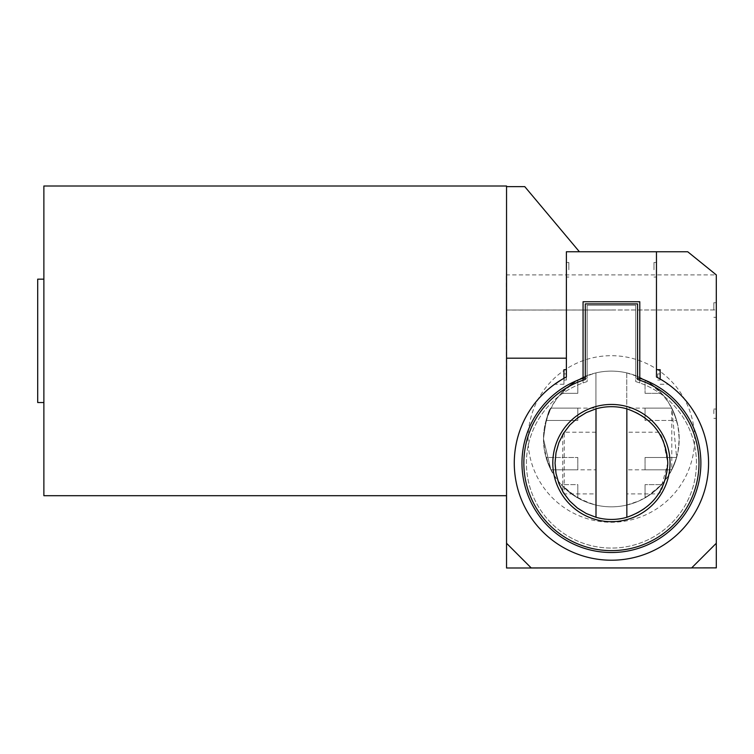 <?xml version="1.0" encoding="UTF-8"?>
<svg xmlns="http://www.w3.org/2000/svg" width="754" height="754" viewBox="0 0 754 754"><rect width="100%" height="100%" fill="white"/><g stroke="black" fill="none" stroke-linecap="round" stroke-linejoin="round"><path stroke-width="0.57" stroke-dasharray="3.77 2.83" d="M583.068 380.214L583.068 382.928A85.004 85.004 0 0 1 587.14 381.599A85.004 85.004 0 0 0 542.249 512.466A85.004 85.004 0 0 0 680.598 512.466A85.004 85.004 0 0 0 635.716 381.599A85.004 85.004 0 0 1 639.788 382.928L639.788 378.225A89.453 89.453 0 0 1 683.642 515.849A89.453 89.453 0 0 1 539.204 515.849A89.453 89.453 0 0 1 583.068 378.225L583.068 301.741L639.788 301.741L639.788 378.225L635.716 378.225L635.716 381.599L635.716 305.191L587.14 305.191L587.14 378.225L583.068 378.225L583.068 382.928A85.004 85.004 0 0 0 543.087 513.625A85.004 85.004 0 0 0 679.759 513.625A85.004 85.004 0 0 0 639.788 382.928L639.788 380.214M637.564 378.225L635.716 378.225L635.716 305.191L587.14 305.191L587.14 381.599L587.14 378.225L585.293 378.225M577.8 469.817L577.8 457.48L577.8 469.817L577.8 457.48L577.8 469.817L550.901 469.817L577.8 469.817L550.901 469.817L546.056 457.48A67.86 67.86 0 0 0 550.901 469.817L543.483 438.969L550.901 469.817A67.86 67.86 0 0 1 546.056 457.48L577.8 457.48L546.056 457.48A67.86 67.86 0 0 0 550.901 469.817L577.8 469.817M577.8 484.624L577.8 496.961L577.8 484.624L577.8 496.961L577.8 484.624L561.136 484.624A67.86 67.86 0 0 0 576.103 496.961L577.8 496.961L576.103 496.961L561.136 484.624L577.8 484.624M577.8 380.987L577.8 393.324L577.8 380.987L577.8 393.324L577.8 380.987L576.103 380.987A67.86 67.86 0 0 0 561.136 393.324L577.8 393.324L561.136 393.324L576.103 380.987L577.8 380.987L576.103 380.987A67.86 67.86 0 0 0 561.136 393.324A67.86 67.86 0 0 1 646.593 380.987L645.047 380.987L645.047 393.324L645.047 380.987L645.047 393.324L645.047 380.987L646.593 380.987L661.56 393.324L645.047 393.324L661.56 393.324A67.86 67.86 0 0 0 646.593 380.987A67.86 67.86 0 0 1 661.56 393.324L645.047 393.324L661.56 393.324A67.86 67.86 0 0 0 646.593 380.987L645.047 380.987M577.8 420.468L577.8 408.131L577.8 420.468L577.8 408.131L577.8 420.468L546.056 420.468L577.8 420.468L546.056 420.468L550.901 408.131A67.86 67.86 0 0 0 546.056 420.468A67.86 67.86 0 0 1 550.901 408.131L577.8 408.131L550.901 408.131C548.318 409.922 545.849 420.204 543.483 438.969C545.849 420.204 548.318 409.922 550.901 408.131L577.8 408.131L550.901 408.131A67.86 67.86 0 0 0 546.056 420.468L577.8 420.468M645.047 496.961L645.047 484.624L645.047 496.961L645.047 484.624L645.047 496.961L646.593 496.961A67.86 67.86 0 0 0 661.56 484.624L645.047 484.624L661.56 484.624L646.593 496.961L645.047 496.961L646.593 496.961A67.86 67.86 0 0 0 661.56 484.624A67.86 67.86 0 0 1 561.136 484.624A67.86 67.86 0 0 0 576.103 496.961L577.8 496.961M645.047 420.468L645.047 408.131L645.047 420.468L645.047 408.131L645.047 420.468L676.63 420.468A67.86 67.86 0 0 0 671.795 408.131L645.047 408.131L671.795 408.131L676.63 420.468L645.047 420.468M645.047 469.817L645.047 457.48L645.047 469.817L645.047 457.48L645.047 469.817L671.795 469.817A67.86 67.86 0 0 0 676.63 457.48A67.86 67.86 0 0 1 671.795 469.817L645.047 469.817M595.924 408.131L595.924 469.817L595.924 408.131L550.901 408.131A67.86 67.86 0 0 1 561.136 393.324L577.8 393.324L561.136 393.324A67.86 67.86 0 0 0 550.901 408.131M671.795 408.131A67.86 67.86 0 0 0 661.56 393.324A67.86 67.86 0 0 1 671.795 408.131L645.047 408.131L671.795 408.131A67.86 67.86 0 0 1 676.63 420.468A67.86 67.86 0 0 0 671.795 408.131L671.795 469.817A67.86 67.86 0 0 1 661.56 484.624L645.047 484.624L661.56 484.624A67.86 67.86 0 0 0 671.795 469.817L676.63 457.48L645.047 457.48L676.63 457.48L645.047 457.48L676.63 457.48L671.795 469.817A67.86 67.86 0 0 0 676.63 457.48L671.795 408.131L626.772 408.131L626.772 469.817L626.772 408.131M595.924 372.891L595.924 505.057A67.86 67.86 0 0 0 626.772 505.057L626.772 372.891A67.86 67.86 0 0 0 595.924 372.891C563.238 382.853 545.764 404.879 543.483 438.969C545.764 473.069 563.238 495.095 595.924 505.057L595.924 372.891M626.772 372.891L626.772 505.057L639.072 500.91L650.363 494.492L660.221 486.047L668.298 475.868L674.283 464.351L677.969 451.9L679.203 438.969L677.969 426.048L674.283 413.597L668.298 402.071L660.221 391.901L650.363 383.447L639.072 377.038L626.772 372.891M37.7 279.159L37.7 402.542M546.056 420.468A67.86 67.86 0 0 0 546.056 457.48A67.86 67.86 0 0 1 546.056 420.468M676.63 457.48A67.86 67.86 0 0 0 676.63 420.468A67.86 67.86 0 0 1 676.63 457.48M550.901 469.817A67.86 67.86 0 0 0 561.136 484.624A67.86 67.86 0 0 1 550.901 469.817L595.924 469.817M43.873 340.846L43.873 402.542L43.873 340.846M563.926 369.696L563.926 378.32L566.386 376.981L566.386 380.063L566.386 369.696M506.547 567.998L506.396 310.064L716.149 309.941L716.3 567.875L506.547 567.998M713.831 310.007L713.831 302.722L713.831 310.007M713.831 413.682L713.831 409.054L713.831 413.682M611.428 567.941L691.672 567.894L716.281 543.276L716.149 309.941L506.245 310.007L506.547 543.266L531.221 567.941L691.672 567.894M506.509 495.698L506.396 310.064L611.268 310.007L506.245 310.007L506.547 186.002M43.873 186.002L43.873 495.698M657.695 376.981L657.695 373.899L657.695 376.981M563.926 376.981L563.926 373.899L563.926 376.981M506.547 275.851L506.547 495.698L506.245 275.851M716.281 543.276L716.3 274.899L506.547 274.899M716.3 413.682L716.3 409.054L716.3 413.682M660.155 376.981L660.155 373.899L660.155 376.981M568.855 269.772L568.855 262.486L568.855 269.772M563.926 384.267L554.595 384.267L563.926 378.32L563.926 384.267L563.926 378.32L561.296 379.846M653.991 269.772L653.991 262.486L653.991 269.772M656.461 369.696L656.461 376.981L656.461 369.696L656.461 376.981L660.155 379.026C670.136 385.36 670.136 385.36 660.155 379.026L660.155 369.696M566.386 269.772L566.386 262.486L566.386 269.772M524.756 186.624L579.411 251.761L566.386 251.761L566.386 358.188L506.547 358.188M716.3 274.899L687.723 251.761L579.411 251.761M656.461 269.772L656.461 262.486L656.461 269.772M656.461 262.486L653.991 262.486L656.461 262.486L656.461 277.057L653.991 277.057L656.461 277.057M566.386 376.981A97.153 97.153 0 0 0 563.926 378.32M660.155 379.026A97.153 97.153 0 0 0 657.695 377.641M585.293 303.89L637.564 303.89L637.564 379.479A87.577 87.577 0 0 1 682.464 514.275A87.577 87.577 0 0 1 540.382 514.275A87.577 87.577 0 0 1 585.293 379.479L585.293 303.89M670.033 463.069A58.605 58.605 0 0 1 582.116 513.823A58.605 58.605 0 0 1 582.116 412.306A58.605 58.605 0 0 1 670.033 463.069M626.847 432.221L626.847 493.908L626.847 432.221L658.619 432.221C661.889 433.984 664.953 444.266 667.799 463.069L663.416 441.269M660.089 491.533L667.799 463.069C664.953 481.863 661.889 492.145 658.619 493.908L626.847 493.908M595.999 432.221L564.228 432.221L564.228 493.908L595.999 493.908L595.999 432.221L595.999 493.908M562.748 434.615L562.748 491.514M626.847 408.838L626.847 517.291M595.999 408.838L595.999 517.291M667.799 463.069A56.38 56.38 0 0 1 583.238 511.891A56.38 56.38 0 0 1 583.238 414.238A56.38 56.38 0 0 1 667.799 463.069M646.593 380.987A67.86 67.86 0 0 0 576.103 380.987M576.103 496.961A67.86 67.86 0 0 0 646.593 496.961M528.064 438.969A83.279 83.279 0 0 1 652.992 366.849A83.279 83.279 0 0 1 652.992 511.099A83.279 83.279 0 0 1 528.064 438.969M671.795 469.817L626.772 469.817M563.926 380.063L566.386 380.063M563.926 373.899L566.386 373.899M716.3 302.722L713.831 302.722M716.3 317.293L713.831 317.293M716.3 409.054L713.831 409.054M716.3 418.31L713.831 418.31M660.155 373.899L657.695 373.899M660.155 380.063L657.695 380.063M660.155 384.267L668.251 384.267M566.386 277.057L568.855 277.057L566.386 277.057M566.386 262.486L568.855 262.486L566.386 262.486"/><path stroke-width="1.13" d="M43.873 402.542L37.7 402.542L37.7 279.159L43.873 279.159M657.695 377.641A97.153 97.153 0 0 0 656.461 376.981L656.461 251.761L687.723 251.761L716.3 274.899L716.3 567.875L691.672 567.894M611.428 567.941L506.547 567.998L506.509 495.698M506.547 495.698L43.873 495.698L43.873 186.002L506.547 186.002L506.547 358.188L566.386 358.188L566.386 369.696L563.926 369.696L563.926 378.32A97.153 97.153 0 0 0 536.433 524.831A97.153 97.153 0 0 0 685.499 525.924A97.153 97.153 0 0 0 660.155 379.026C670.136 385.36 670.136 385.36 660.155 379.026L656.461 376.981A97.153 97.153 0 0 1 686.706 524.473A97.153 97.153 0 0 1 536.141 524.473A97.153 97.153 0 0 1 566.386 376.981L563.926 378.32M716.3 543.266L691.625 567.941L531.221 567.941L506.547 543.266L506.547 358.188M656.461 277.057L656.461 369.696L660.155 369.696L660.155 379.026M561.296 379.846L554.595 384.267M579.411 251.761L524.756 186.624L506.547 186.624M566.386 376.981L566.386 251.761L656.461 251.761L656.461 262.486M639.788 380.214L639.788 378.225A89.453 89.453 0 0 1 683.642 515.849A89.453 89.453 0 0 1 539.204 515.849A89.453 89.453 0 0 1 583.068 378.225L583.068 301.741L639.788 301.741L639.788 378.225L637.564 378.225M585.293 378.225L583.068 378.225L583.068 380.214M637.564 303.89L585.293 303.89L585.293 379.479A87.577 87.577 0 0 0 540.382 514.275A87.577 87.577 0 0 0 682.464 514.275A87.577 87.577 0 0 0 637.564 379.479L637.564 303.89M663.416 441.269L658.619 432.221M658.619 493.908L660.089 491.533M564.228 432.221L562.748 434.615M562.748 491.514L564.228 493.908M626.847 408.838L626.847 517.291A56.38 56.38 0 0 1 595.999 517.291L595.999 408.838A56.38 56.38 0 0 1 626.847 408.838C652.502 417.848 666.159 435.925 667.799 463.069C666.159 490.204 652.502 508.281 626.847 517.291M595.999 517.291L586.301 513.54L577.451 508.064L569.76 501.052L563.492 492.748L558.855 483.437L556.009 473.427L555.048 463.069L556.009 452.702L558.855 442.692L563.492 433.38L569.76 425.077L577.451 418.074L586.301 412.598L595.999 408.838M670.033 463.069A58.605 58.605 0 0 0 582.116 412.306A58.605 58.605 0 0 0 582.116 513.823A58.605 58.605 0 0 0 670.033 463.069"/></g></svg>
